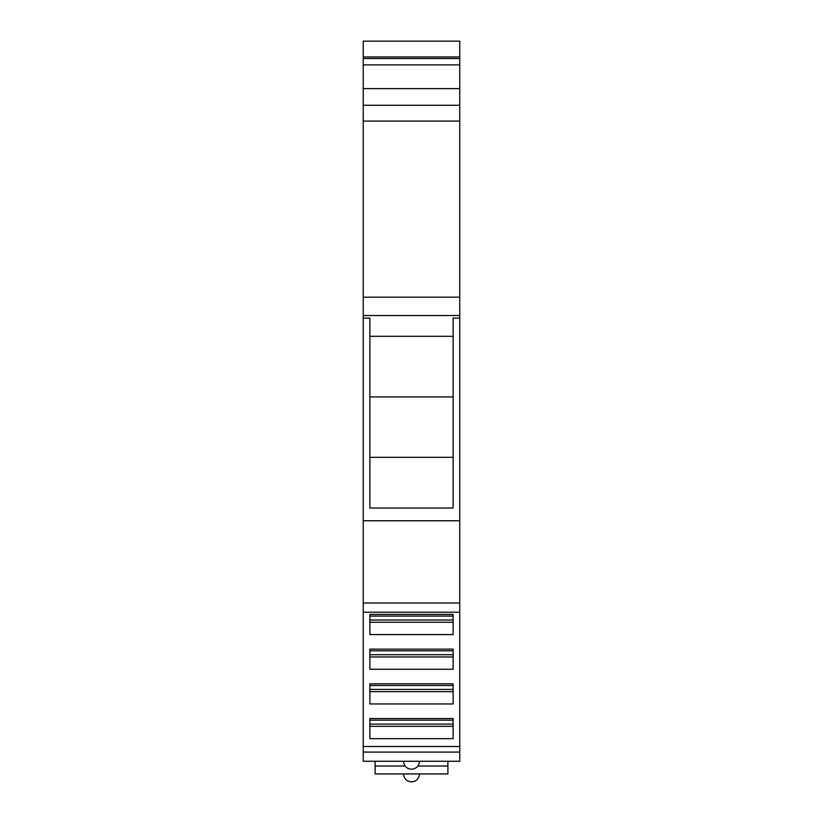 <?xml version="1.0" encoding="UTF-8"?>
<svg xmlns="http://www.w3.org/2000/svg" width="823" height="823" viewBox="0 0 823 823"><rect width="100%" height="100%" fill="white"/><g stroke="black" fill="none" stroke-linecap="round" stroke-linejoin="round"><path stroke-width="1.23" d="M363.231 612.199L459.769 612.199L459.769 761.275L419.411 761.275A7.911 7.911 0 0 1 411.5 769.186A7.911 7.911 0 0 1 403.589 761.275L363.231 761.275L363.231 41.15L459.769 41.15L459.769 56.972L363.231 56.972M363.231 318.12L369.877 318.12L369.877 508.048L453.123 508.048L453.123 318.12L459.769 318.12L459.769 121.074L363.231 121.074M369.877 336.309L453.123 336.309M459.769 56.972L459.769 121.074M459.769 612.199L459.769 318.12M459.769 105.251L363.231 105.251L459.769 105.251M459.769 88.627L363.231 88.627M459.769 64.894L363.231 64.894M459.769 58.526L363.231 58.526M459.769 520.764L363.231 520.764M453.123 457.331L369.877 457.331M453.123 396.923L369.877 396.923M459.769 603.002L363.231 603.002M459.769 752.088L363.231 752.088M403.589 761.275L419.411 761.275M459.769 746.492L363.231 746.492M453.123 634.574L369.877 634.574L369.877 614.431L453.123 614.431L453.123 634.574M453.123 669.264L369.877 669.264L369.877 649.131L453.123 649.131L453.123 669.264M453.123 703.963L369.877 703.963L369.877 683.82L453.123 683.82L453.123 703.963M453.123 738.653L369.877 738.653L369.877 718.52L453.123 718.52L453.123 738.653M453.123 622.27L369.877 622.27M453.123 620.028L369.877 620.028M369.877 614.431L369.877 616.108L453.123 616.108L453.123 614.431M453.123 656.96L369.877 656.96M453.123 654.717L369.877 654.717M369.877 649.131L369.877 650.808L453.123 650.808L453.123 649.131M453.123 691.649L369.877 691.649M453.123 689.417L369.877 689.417M369.877 683.82L369.877 685.497L453.123 685.497L453.123 683.82M453.123 726.349L369.877 726.349M453.123 724.106L369.877 724.106M369.877 718.52L369.877 720.187L453.123 720.187L453.123 718.52M375.103 761.275L375.103 773.939L447.897 773.939L447.897 766.028L417.827 766.028M419.411 773.939A7.911 7.911 0 0 1 411.5 781.85A7.911 7.911 0 0 1 403.589 773.939M447.897 761.275L447.897 766.028M363.231 315.528L459.769 315.528M363.231 297.185L459.769 297.185M405.173 766.028L375.103 766.028"/></g></svg>
